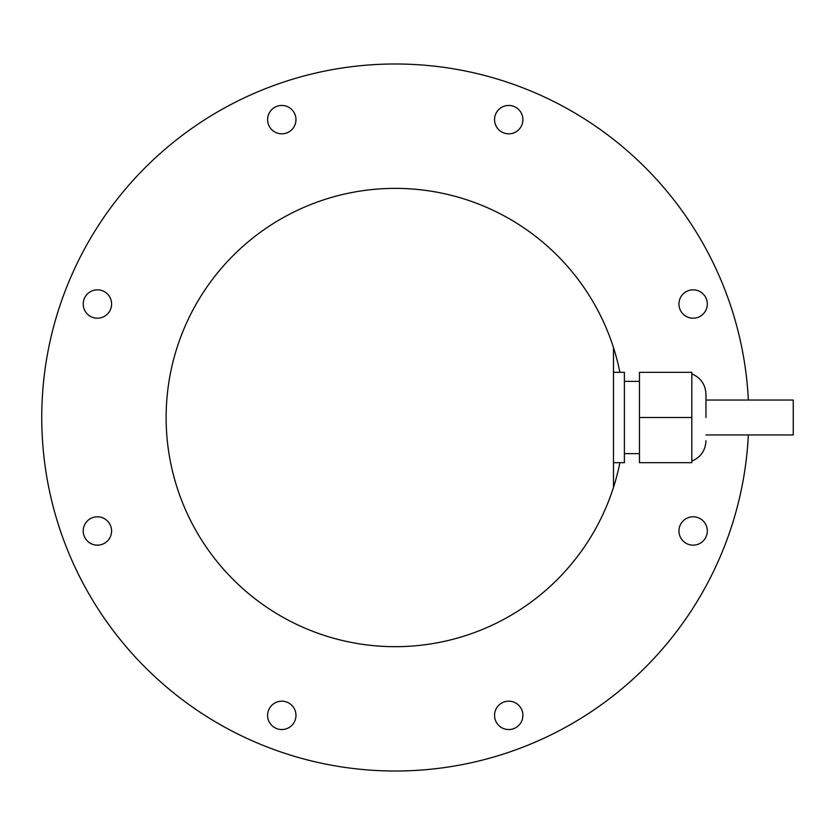 <?xml version="1.0" encoding="UTF-8"?>
<svg xmlns="http://www.w3.org/2000/svg" width="835" height="835" viewBox="0 0 835 835"><rect width="100%" height="100%" fill="white"/><g stroke="black" fill="none" stroke-linecap="round" stroke-linejoin="round"><path stroke-width="1.25" d="M705.961 417.5L705.961 394.277L705.961 417.5M748.348 434.962A353.518 353.518 0 0 1 386.532 770.903A353.518 353.518 0 0 1 41.75 417.5A353.518 353.518 0 0 1 386.532 64.097A353.518 353.518 0 0 1 748.348 400.038M267.607 715.365A14.185 14.185 0 0 1 281.792 701.181A14.185 14.185 0 0 1 295.976 715.365A14.185 14.185 0 0 1 281.792 729.55A14.185 14.185 0 0 1 267.607 715.365M83.218 530.976A14.185 14.185 0 0 1 97.403 516.792A14.185 14.185 0 0 1 111.587 530.976A14.185 14.185 0 0 1 97.403 545.161A14.185 14.185 0 0 1 83.218 530.976M83.218 304.023A14.185 14.185 0 0 1 97.403 289.839A14.185 14.185 0 0 1 111.587 304.023A14.185 14.185 0 0 1 97.403 318.208A14.185 14.185 0 0 1 83.218 304.023M267.607 119.635A14.185 14.185 0 0 1 281.792 105.45A14.185 14.185 0 0 1 295.976 119.635A14.185 14.185 0 0 1 281.792 133.819A14.185 14.185 0 0 1 267.607 119.635M494.55 119.635A14.185 14.185 0 0 1 508.734 105.45A14.185 14.185 0 0 1 522.919 119.635A14.185 14.185 0 0 1 508.734 133.819A14.185 14.185 0 0 1 494.55 119.635M678.949 304.023A14.185 14.185 0 0 1 693.134 289.839A14.185 14.185 0 0 1 707.318 304.023A14.185 14.185 0 0 1 693.134 318.208A14.185 14.185 0 0 1 678.949 304.023M678.949 530.976A14.185 14.185 0 0 1 693.134 516.792A14.185 14.185 0 0 1 707.318 530.976A14.185 14.185 0 0 1 693.134 545.161A14.185 14.185 0 0 1 678.949 530.976M494.55 715.365A14.185 14.185 0 0 1 508.734 701.181A14.185 14.185 0 0 1 522.919 715.365A14.185 14.185 0 0 1 508.734 729.55A14.185 14.185 0 0 1 494.55 715.365M619.904 462.673A229.134 229.134 0 0 1 166.123 417.5A229.145 229.145 0 0 1 613.485 347.6L613.485 487.4M613.485 462.673L624.392 462.673L624.392 372.327L613.485 372.327M705.961 434.962L793.25 434.962L793.25 400.038L705.961 400.038M639.453 417.5L639.453 372.327L691.818 372.327L691.818 462.673L639.453 462.673L639.453 417.5L691.818 417.5M613.485 347.621A229.134 229.134 0 0 1 619.904 372.327M691.818 373.861C700.774 377.733 705.481 384.538 705.961 394.277M639.453 453.635L624.392 453.635M691.818 461.139C700.774 457.267 705.481 450.462 705.961 440.723M639.453 381.365L624.392 381.365"/></g></svg>
